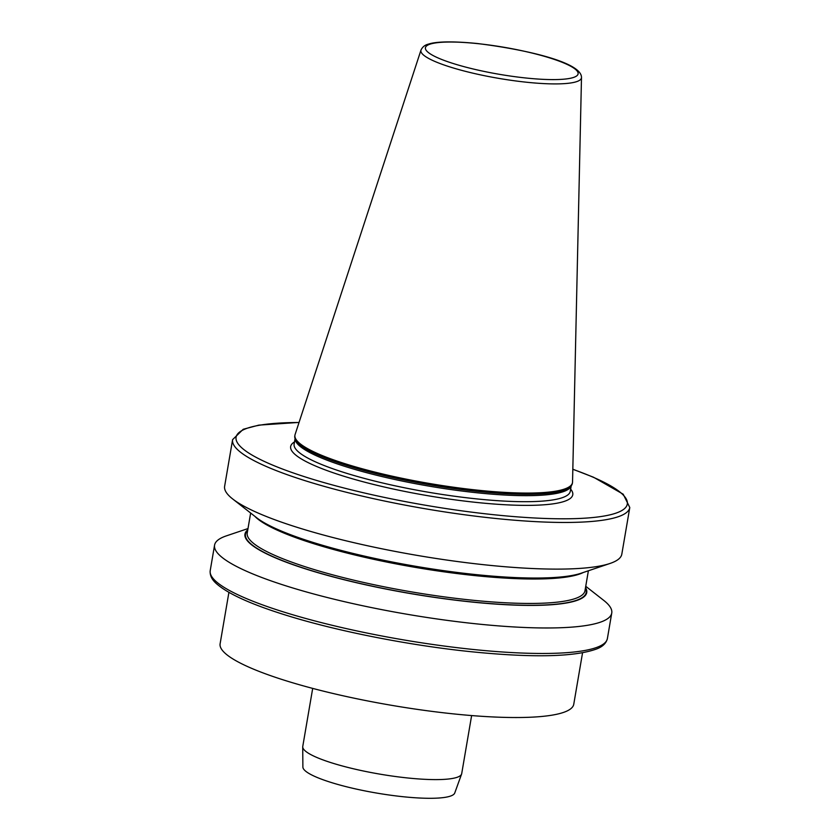<?xml version="1.0" encoding="UTF-8"?>
<svg xmlns="http://www.w3.org/2000/svg" width="840" height="840" viewBox="0 0 840 840"><rect width="100%" height="100%" fill="white"/><g stroke="black" fill="none" stroke-linecap="round" stroke-linejoin="round"><path stroke-width="1.26" d="M582.55 652.806L573.762 704.235A179.382 31.763 -170.3 0 1 452.97 713.832A179.382 31.763 -170.3 0 1 220.112 643.787L228.911 592.357M477.677 490.171A140.784 24.927 -170.3 0 1 294.924 435.194A140.784 24.927 -170.3 0 1 295.082 434.564L420.998 50.064A81.438 14.427 -170.3 0 0 526.617 82.236A81.438 14.427 -170.3 0 0 581.49 77.501L572.544 481.992A140.784 24.927 -170.3 0 1 572.481 482.643A140.784 24.927 -170.3 0 1 477.677 490.171M572.481 482.643L572.345 483.42A140.784 24.927 -170.3 0 1 571.158 485.846A140.784 24.927 -170.3 0 1 477.55 490.959A140.784 24.927 -170.3 0 1 295.113 438.659A140.784 24.927 -170.3 0 1 294.798 435.981L294.924 435.194M572.827 469.214L593.565 477.257L623.207 494.214L629.79 507.528L621.81 554.19A201.474 35.679 -170.3 0 1 610.05 563.451L581.301 573.163A173.366 30.702 -170.3 0 1 415.359 566.244A173.366 30.702 -170.3 0 1 256.536 517.65L232.649 498.939A201.474 35.679 -170.3 0 1 224.627 486.297L232.607 439.635L243.222 429.272L258.836 425.124L299.061 422.415M610.05 563.451A201.474 35.679 -170.3 0 1 486.15 564.963A201.474 35.679 -170.3 0 1 232.649 498.939M585.743 586.299L603.74 600.39A201.474 35.679 -170.3 0 1 611.751 613.043A201.474 35.679 -170.3 0 1 476.091 623.826A201.474 35.679 -170.3 0 1 214.567 545.15A201.474 35.679 -170.3 0 1 226.338 535.878L247.989 528.57M585.522 587.591A173.366 30.702 -170.3 0 1 470.001 601.839A173.366 30.702 -170.3 0 1 247.769 529.851M471.629 715.565L461.706 773.63A80.619 14.28 -170.3 0 1 461.591 774.071L454.745 793.002A77.07 13.65 -170.3 0 1 402.959 796.708A77.07 13.65 -170.3 0 1 302.883 767.046L302.726 746.918A80.619 14.28 -170.3 0 1 302.757 746.456L312.69 688.401M461.591 774.071A80.619 14.28 -170.3 0 1 407.411 777.945A80.619 14.28 -170.3 0 1 302.726 746.918M607.394 638.537C606.249 643.199 602.7 646.663 596.736 648.921C574.613 657.017 532.529 657.93 470.474 651.651C409.07 645.33 337.743 631.271 286.955 615.489C251.937 604.653 228.553 594.153 216.804 583.968C211.942 579.863 209.748 575.421 210.21 570.644A201.474 35.679 9.7 0 0 471.733 649.32A201.474 35.679 9.7 0 0 607.394 638.537L611.751 613.043M477.561 43.617A77.448 13.713 9.7 0 0 429.303 53.224A77.448 13.713 9.7 0 0 525.945 78.005A77.448 13.713 9.7 0 0 574.203 68.386A77.448 13.713 9.7 0 0 477.561 43.617M571.158 485.846L570.78 486.297A140.49 24.875 -170.3 0 1 477.362 491.39A140.49 24.875 -170.3 0 1 295.323 439.215L295.113 438.659A140.081 24.811 -170.3 0 0 476.994 492.776A140.081 24.811 -170.3 0 0 571.19 485.814M571.231 485.762L570.276 491.316A140.081 24.811 -170.3 0 1 475.955 498.813A140.081 24.811 -170.3 0 1 294.116 444.119L295.071 438.554M570.654 489.143A143.105 25.347 -170.3 0 1 476.396 502.425A143.105 25.347 -170.3 0 1 336.294 473.802A143.105 25.347 -170.3 0 1 294.494 441.945M583.317 572.481A171.328 30.335 -170.3 0 1 473.792 575.484A171.328 30.335 -170.3 0 1 254.856 516.337M588.389 570.77L584.976 590.751A171.328 30.335 -170.3 0 1 469.613 599.918A171.328 30.335 -170.3 0 1 247.233 533.022L250.646 513.041M585.407 588.242A172.841 30.607 -170.3 0 1 469.844 601.724A172.841 30.607 -170.3 0 1 247.653 530.513M629.79 507.528A201.474 35.679 -170.3 0 1 494.13 518.312A201.474 35.679 -170.3 0 1 232.607 439.635M299.03 422.51A198.45 35.144 9.7 0 0 263.204 460.908A198.45 35.144 9.7 0 0 493.689 514.71A198.45 35.144 9.7 0 0 572.817 469.308M581.49 77.501C581.752 62.402 526.523 49.602 477.309 43.512C449.736 40.782 434.868 41.927 428.568 44.09C425.019 44.898 422.499 46.883 420.998 50.064M214.567 545.15L210.21 570.644"/></g></svg>
